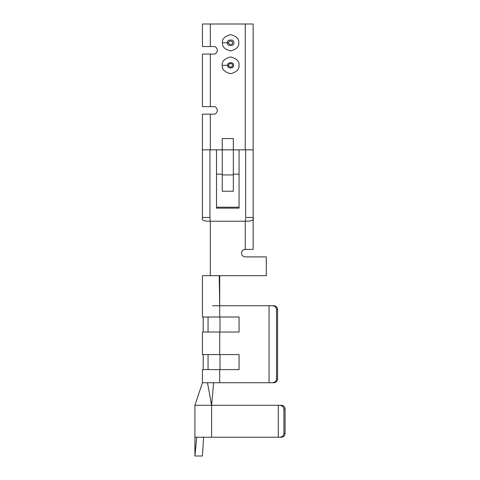 <?xml version="1.0" encoding="UTF-8"?>
<svg xmlns="http://www.w3.org/2000/svg" width="480" height="480" viewBox="0 0 480 480"><rect width="100%" height="100%" fill="white"/><g stroke="black" fill="none" stroke-linecap="round" stroke-linejoin="round"><path stroke-width="0.72" d="M203.184 369.6L203.184 354.576L203.184 369.6M194.922 437.22L194.922 405.288L194.922 437.22M219.978 317.01L219.978 332.034L219.978 317.01L239.058 317.01L239.058 332.034L239.058 317.01L219.714 317.01L219.714 305.742L212.46 305.742L219.714 305.742L219.222 275.688L219.714 305.742L219.714 275.688L202.434 275.688L210.324 275.688L210.324 221.22L245.262 221.22L208.332 221.22C203.682 221.082 201.72 220.068 202.434 218.172L202.434 217.458L209.946 217.458L209.946 149.844L209.946 217.458L202.434 217.458L202.434 114.156L213.702 114.156C215.478 114.372 216.732 113.118 217.458 110.4C216.732 107.682 215.478 106.428 213.702 106.644L210.324 106.644L213.702 106.644C215.478 106.428 216.732 107.682 217.458 110.4C216.732 113.118 215.478 114.372 213.702 114.156L210.324 114.156L210.324 149.844L216.522 149.844L216.522 174.156L222.252 174.156L222.252 149.844L202.434 149.844L202.434 218.172C201.72 220.068 203.682 221.082 208.332 221.22L210.324 221.22L210.324 275.688L266.298 275.688L219.714 275.688L219.714 305.742L272.394 305.742L269.07 305.742L269.07 382.746L272.394 382.746C274.89 382.506 276.27 381.258 276.534 378.99L276.534 309.498C276.27 307.23 274.89 305.976 272.394 305.742L273.954 305.742C276.132 305.976 277.338 307.23 277.566 309.498L277.566 378.99C277.338 381.258 276.132 382.506 273.954 382.746L202.434 382.746L269.07 382.746L269.07 305.742L219.714 305.742L219.714 317.01L202.434 317.01L202.434 305.742L202.434 317.01L239.058 317.01L239.058 332.034L219.714 332.034L219.714 354.576L239.058 354.576L239.058 369.6L202.434 369.6L202.434 382.746L202.434 369.6L219.714 369.6L219.714 382.746L219.714 369.6L239.058 369.6L239.058 354.576L239.058 369.6L219.978 369.6L219.978 354.576L219.978 369.6M241.5 253.146C241.74 255.414 242.994 256.668 245.262 256.902L266.298 256.902L245.262 256.902C242.994 256.668 241.74 255.414 241.5 253.146C241.74 250.884 242.994 249.63 245.262 249.39L245.262 221.22L247.248 221.22C252.294 220.992 254.262 219.744 253.146 217.458L253.146 149.844L245.262 149.844L245.262 24L253.146 24L253.146 217.458L245.634 217.458L245.634 149.844L245.634 217.458L253.146 217.458C254.262 219.744 252.294 220.992 247.248 221.22L245.262 221.22L245.262 249.39C242.994 249.63 241.74 250.884 241.5 253.146M219.978 354.576L239.058 354.576L202.434 354.576L202.434 332.034L202.434 354.576L219.714 354.576L219.714 332.034L202.434 332.034L239.058 332.034L219.978 332.034M245.634 218.418L245.352 221.22L245.634 218.418M209.946 217.458L210.228 221.22L209.946 217.458M281.502 437.22L196.698 437.22L278.286 437.22L278.286 405.288L281.502 405.288L211.62 405.288L213.624 382.746L211.62 405.288L207.48 382.746L211.62 405.288L278.286 405.288L278.286 437.22L279.534 437.22C282.18 436.98 283.644 435.726 283.92 433.458L285.078 433.458C284.85 435.726 283.662 436.98 281.502 437.22C283.662 436.98 284.85 435.726 285.078 433.458L285.078 409.044L285.078 433.458L283.92 433.458L283.92 409.044L283.92 433.458C283.644 435.726 282.18 436.98 279.534 437.22L281.502 437.22M213.702 46.542L202.434 46.542L202.434 24L245.262 24L210.324 24L210.324 46.542L213.702 46.542C215.478 46.326 216.732 47.58 217.458 50.298C216.732 53.016 215.478 54.264 213.702 54.054L210.324 54.054L210.324 106.644L202.434 106.644L202.434 54.054L213.702 54.054C215.478 54.264 216.732 53.016 217.458 50.298C216.732 47.58 215.478 46.326 213.702 46.542M266.298 275.688L266.298 256.902L266.298 275.688M233.334 138.576L233.334 149.844L245.262 149.844L239.058 149.844L239.058 207.204L216.522 207.204L216.522 149.844L222.252 149.844L222.252 138.576L233.334 138.576L222.252 138.576L233.334 138.576L233.334 174.156L239.058 174.156L239.058 149.844L222.252 149.844L233.334 149.844L233.334 191.244L222.252 191.244L222.252 174.156L216.522 174.156L216.522 208.14L216.522 207.204L239.058 207.204L239.058 208.14L239.058 174.156L233.334 174.156L233.334 191.244L222.252 191.244L222.252 174.936L233.334 174.936L222.252 174.936M222.456 42.78C221.994 38.928 224.712 36.21 230.61 34.632C236.508 36.21 239.226 38.928 238.764 42.78C239.226 46.638 236.508 49.356 230.61 50.934C224.712 49.356 221.994 46.638 222.456 42.78C221.994 46.638 224.712 49.356 230.61 50.934C236.508 49.356 239.226 46.638 238.764 42.78C239.226 38.928 236.508 36.21 230.61 34.632C224.712 36.21 221.994 38.928 222.456 42.78L228.732 42.78C228.06 45.012 233.154 45.012 232.488 42.78C233.154 40.554 228.06 40.554 228.732 42.78C228.06 40.554 233.154 40.554 232.488 42.78C233.154 45.012 228.06 45.012 228.732 42.78L222.456 42.78M222.222 65.322C221.748 61.356 224.544 58.56 230.61 56.934C236.676 58.56 239.472 61.356 238.992 65.322C239.472 69.288 236.676 72.078 230.61 73.704C224.544 72.078 221.748 69.288 222.222 65.322C221.748 69.288 224.544 72.078 230.61 73.704C236.676 72.078 239.472 69.288 238.992 65.322C239.472 61.356 236.676 58.56 230.61 56.934C224.544 58.56 221.748 61.356 222.222 65.322L228.732 65.322C228.06 67.554 233.154 67.554 232.488 65.322C233.154 63.09 228.06 63.09 228.732 65.322C228.06 63.09 233.154 63.09 232.488 65.322C233.154 67.554 228.06 67.554 228.732 65.322L222.222 65.322M227.49 42.78C226.386 39.084 234.834 39.084 233.724 42.78C234.834 46.482 226.386 46.482 227.49 42.78C226.386 39.084 234.834 39.084 233.724 42.78C234.834 46.482 226.386 46.482 227.49 42.78M227.724 65.322C226.698 61.896 234.516 61.896 233.496 65.322C234.516 68.748 226.698 68.748 227.724 65.322C226.698 61.896 234.516 61.896 233.496 65.322C234.516 68.748 226.698 68.748 227.724 65.322M216.522 208.14L239.058 208.14L216.522 208.14M233.334 174.936L233.334 191.244M222.252 138.576L222.252 191.244M253.146 218.172L253.146 249.39L245.262 249.39L253.146 249.39L253.146 218.172M245.262 24L245.262 149.844L253.146 149.844L253.146 24L245.262 24M202.434 46.542L210.324 46.542L210.324 24L202.434 24L202.434 46.542M202.434 149.844L210.324 149.844L210.324 114.156L202.434 114.156L202.434 149.844M202.434 106.644L210.324 106.644L210.324 54.054L202.434 54.054L202.434 106.644M277.566 378.99L277.566 309.498L276.534 309.498L276.534 378.99L277.566 378.99L276.534 378.99C276.27 381.258 274.89 382.506 272.394 382.746L273.954 382.746C276.132 382.506 277.338 381.258 277.566 378.99M199.374 405.288L211.62 405.288L211.62 437.22L211.62 405.288L194.922 405.288L202.434 382.746M194.934 437.22L196.698 437.22L194.934 437.22L194.922 456L196.698 437.22L194.922 456L202.434 456L194.922 456M281.502 405.288L279.534 405.288C282.18 405.528 283.644 406.776 283.92 409.044L285.078 409.044C284.85 406.776 283.662 405.528 281.502 405.288C283.662 405.528 284.85 406.776 285.078 409.044L283.92 409.044C283.644 406.776 282.18 405.528 279.534 405.288L278.286 405.288M208.056 317.01L208.056 332.034L208.056 317.01M208.056 369.6L208.056 354.576L208.056 369.6M203.586 437.22L202.434 456L203.586 437.22M272.394 305.742C274.89 305.976 276.27 307.23 276.534 309.498L277.566 309.498C277.338 307.23 276.132 305.976 273.954 305.742L272.394 305.742M202.434 305.742L202.434 275.688M203.184 332.034L203.184 317.01"/></g></svg>
